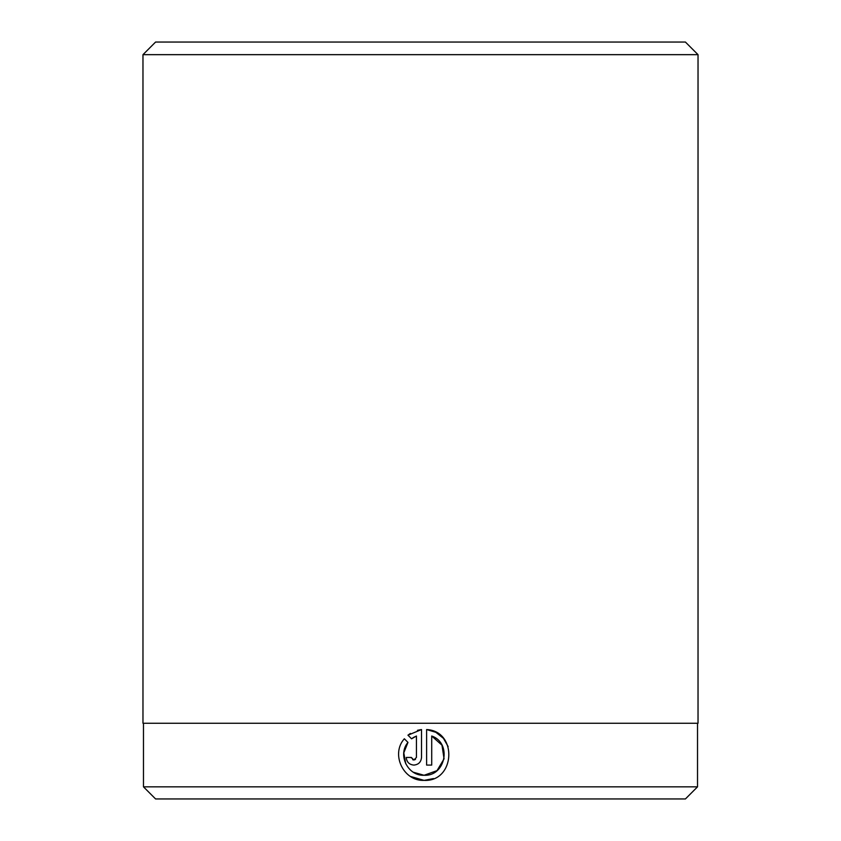 <?xml version="1.0" encoding="UTF-8"?>
<svg xmlns="http://www.w3.org/2000/svg" width="841" height="841" viewBox="0 0 841 841"><rect width="100%" height="100%" fill="white"/><g stroke="black" fill="none" stroke-linecap="round" stroke-linejoin="round"><path stroke-width="1.26" d="M435.796 732.29L426.618 729.557C457.872 731.071 455.328 781.983 424.074 780.374L433.514 778.566M448.137 746.566L443.48 738.398M443.375 738.282L435.932 732.364M405.772 763.88L403.796 752.832L407.969 742.403C397.33 754.776 407.801 776.096 424.074 775.276L413.351 772.238M415.475 759.434L413.877 759.991L416.432 757.447L416.432 736.012L411.575 738.797L407.948 735.181L421.52 729.557L421.52 757.447C421.057 762.093 418.513 764.637 413.877 765.089C409.252 764.637 406.697 762.093 406.235 757.447L411.333 757.447L413.877 759.991L412.647 759.675M411.396 758.004L411.333 757.447M410.461 776.432L424.074 780.374C403.449 781.415 390.466 754.146 404.342 738.776L407.969 742.403M444.069 758.834L437.015 770.64L424.074 775.276C445.635 776.506 452.227 743.013 431.717 736.012L431.717 765.089L426.618 765.089L426.618 729.557M143.475 723.26L143.475 786.84L697.525 786.84L697.525 723.26M155.585 42.05L685.415 42.05L698.03 54.665L142.97 54.665L155.585 42.05M697.525 786.84L685.415 798.95L155.585 798.95L143.475 786.84M698.03 54.665L698.03 723.26L142.97 723.26L142.97 54.665M412.479 738.135L414.56 736.874M421.52 729.557L417.483 730.293M410.366 733.426L407.948 735.181L411.575 738.797M431.717 736.012L441.977 745.179L444.069 758.803"/></g></svg>
